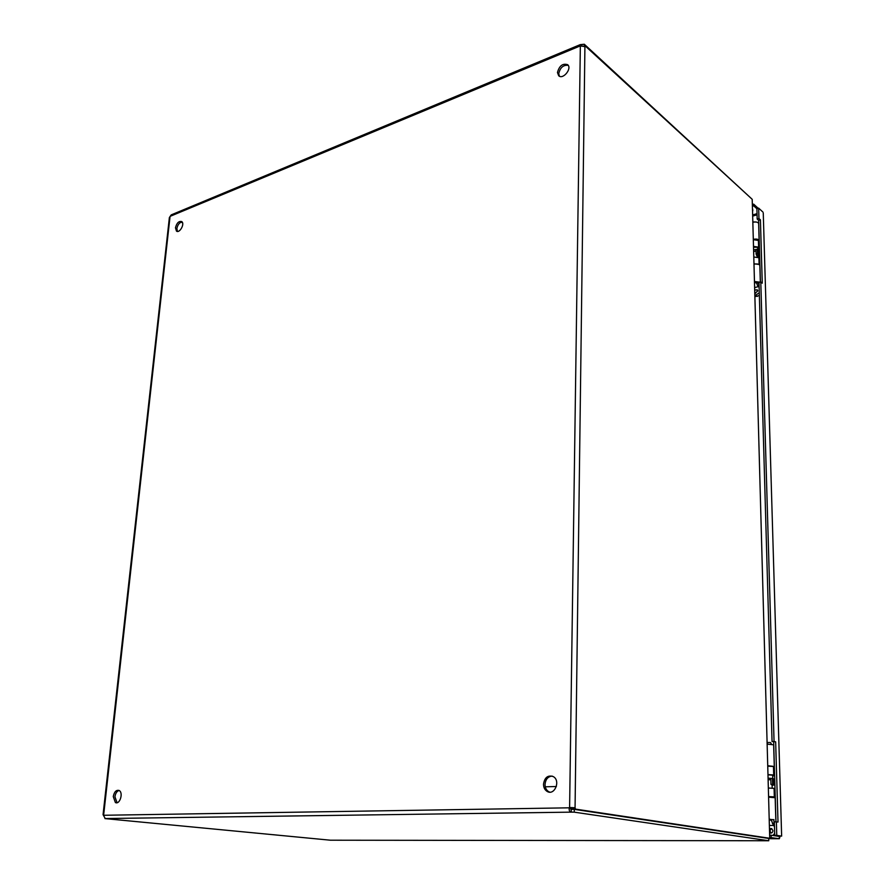 <?xml version="1.0" encoding="UTF-8"?>
<svg xmlns="http://www.w3.org/2000/svg" width="885" height="885" viewBox="0 0 885 885"><rect width="100%" height="100%" fill="white"/><g stroke="black" fill="none" stroke-linecap="round" stroke-linejoin="round"><path stroke-width="1.33" d="M182.122 221.98C179.456 222.478 177.708 224.668 176.867 228.529L177.454 231.427M568.203 65.346C563.314 64.804 560.161 67.57 558.745 73.643L559.42 76.232M119.044 790.449C116.853 791.223 115.481 793.336 114.928 796.777L117.052 802.706L115.382 802.529L113.269 796.589C114.231 791.865 116.156 789.818 119.021 790.438C123.679 792.396 119.862 805.073 115.382 802.529M552.163 776.09C547.959 776.51 545.58 779.287 545.027 784.42C545.072 787.716 546.277 790.117 548.623 791.633L549.751 792.141M580.339 46.097L569.608 807.496L570.869 808.038L569.608 807.496L575.062 807.762L584.919 46.595L580.117 45.965L580.239 44.626L584.321 44.25L584.078 46.396M175.462 227.799C176.712 223.009 178.792 220.929 181.702 221.56C185.109 223.628 179.622 233.64 176.469 231.107L175.462 227.799M557.462 72.526C559.276 65.8 562.661 63.178 567.628 64.671C572.385 68.377 563.015 79.982 558.701 75.767L557.462 72.526M543.501 784.154C544.651 777.406 547.903 774.884 553.247 776.587C560.957 780.636 554.508 796.135 547.085 791.389C544.74 789.862 543.545 787.462 543.501 784.154M571.135 807.717L575.062 807.762L575.493 809.111L573.181 809.144L572.75 807.806M571.5 809.321L574.288 809.355L574.254 812.164L571.456 812.142L570.869 808.038M580.239 44.626L171.203 214.889L169.378 217.533L103.058 814.654L104.972 818.05M584.299 46.44L585.306 46.031L752.206 199.313L769.718 838.272L573.181 809.144M182.564 222.854L181.182 222.124M574.288 809.355L768.7 838.46L768.766 840.75L330.47 840.208L104.917 818.592M105.824 818.536L571.456 812.142C569.486 811.711 568.789 810.262 569.343 807.817L103.777 815.273M769.718 838.272L575.493 809.111M581.943 46.131L581.954 44.781M751.299 198.472L584.321 44.25M574.254 812.164L768.766 840.75M769.718 838.117L752.217 199.424M763.257 212.964L781.643 836.126L763.257 212.964M780.128 836.126L779.375 838.714L768.711 838.703M776.377 821.745L776.776 835.374L781.643 836.126L774.729 835.374L774.342 821.767L778.003 822.032L775.658 741.873L774.054 741.431L760.79 281.972L762.262 283.189L760.414 219.834L758.954 218.529L758.655 208.152L762.992 212.123M779.287 836.082L779.375 838.714L769.994 837.475M758.202 208.296L753.655 204.136L752.604 204.446M758.954 218.529L757.184 219.049L756.896 208.683L758.655 208.152M776.776 835.374L774.729 835.374M760.414 219.834L758.644 220.365L757.184 219.049M760.414 282.061L758.644 220.365M760.79 281.972L758.987 282.448L772.052 741.53L774.054 741.431M775.658 741.873L772.052 741.53M775.957 821.756L773.667 741.962M779.309 836.469L771.145 835.208L771.211 837.475M771.145 835.208L769.939 835.208M753.655 204.136L753.699 205.851L756.896 208.76M752.748 209.502L752.781 210.807M752.659 206.161L753.699 205.851M768.368 778.203L772.76 778.49L772.649 775.028M771.521 744.252L770.459 742.515L767.671 742.526M768.412 779.751L770.824 779.707M769.519 819.875C771.145 819.919 772.096 821.037 772.362 823.216L774.486 826.789M771.211 833.05L769.917 832.84C771.654 833.36 772.66 832.652 772.937 830.705L771.687 828.581L769.751 828.614M774.674 833.482L772.815 835.462M771.289 833.028C769.607 831.269 769.762 829.798 771.753 828.625M774.253 835.683L774.84 835.396M769.496 819.233L773.921 819.908M773.91 819.709L769.496 819.377M767.439 744.163L773.645 744.805L774.264 766.222M775.802 819.665L775.172 797.728L768.888 797.186M768.025 765.724L773.811 766.487M768.036 765.934L772.505 766.222M753.854 249.847L755.989 249.504M755.834 221.98L753.478 221.947M753.898 251.484L756.033 250.975M754.761 282.769C756.199 282.47 757.04 283.233 757.272 285.081L759.131 287.492M755.049 293.344L757.759 290.955L757.261 289.849L754.96 290.026M759.286 292.769L755.115 295.59M755.137 296.608L759.363 295.535M755.347 293.389L757.704 290.579M754.728 281.563L760.016 282.171M758.688 283.266L754.75 282.337M753.102 222.212C756.465 221.67 758.323 222.201 758.655 223.783L759.131 240.432M760.326 282.094L759.861 265.655C759.518 264.15 757.66 263.653 754.252 264.15M753.566 239.282C756.564 238.762 758.423 239.171 759.142 240.499M556.377 786.511L545.282 786.809M570.571 808.956L573.137 808.912M774.629 775.592L772.66 775.647M775.26 797.44L774.475 797.462M772.118 785.382L774.032 784.984L772.594 784.364L770.946 784.398L772.107 785.017M774.64 775.78L772.671 775.846M768.269 774.629L774.618 775.039M774.154 775.271L772.66 775.514M774.154 775.348L772.649 775.26M774.629 775.348L768.28 774.84M774.375 766.576L768.036 766.167M775.249 796.965L768.877 796.577M773.578 797.352L774.784 797.241L773.28 797.153M768.877 796.754L775.26 797.23M775.006 788.435L768.645 788.037M774.032 784.807L773.866 779.043L772.428 778.402L770.78 778.446L770.946 784.398M772.428 778.402L772.594 784.364M759.485 249.437L755.989 249.437L756.122 254.139L757.206 256.595M759.507 250.212L758.644 250.455M753.766 246.45L759.418 247.236M759.02 248.231L757.748 249.371L757.671 247.468M759.031 248.552L757.704 248.375M759.452 248.464L757.317 247.269L753.788 247.258M759.219 240.543L753.577 239.746M759.916 264.571L754.241 263.796M759.717 257.823L754.053 257.048M758.876 255.444L758.179 249.802L758.312 254.515L757.571 253.774L756.122 254.139M758.412 257.148L758.312 254.515M757.438 249.061L757.571 253.774M170.197 216.316L580.117 45.965M103.656 815.041L170.042 216.559M774.497 835.584L776.079 835.584M757.062 214.801L752.925 216.04M752.892 214.889L757.029 213.65M772.362 823.216L774.021 823.459L773.91 819.587M773.623 825.439L769.662 825.462M774.441 825.462L773.556 825.373M757.272 285.081L759.12 286.873M758.379 286.607L754.894 287.536M759.12 286.895L758.323 286.574M757.283 296.464L755.978 295.413M570.593 808.37L572.993 808.337M773.7 774.895L773.457 766.432M774.32 796.843L774.076 788.292M773.413 784.564L773.236 778.612M758.589 246.771L758.401 240.078M759.087 264.117L758.887 257.369M547.085 791.389L548.623 791.633M767.715 742.449L767.406 743.013M772.196 788.115L772.096 784.707M774.021 823.459L774.43 824.853M757.206 256.871L757.162 255.267M758.766 285.833L758.666 282.647M757.339 256.219L757.317 255.621"/></g></svg>
